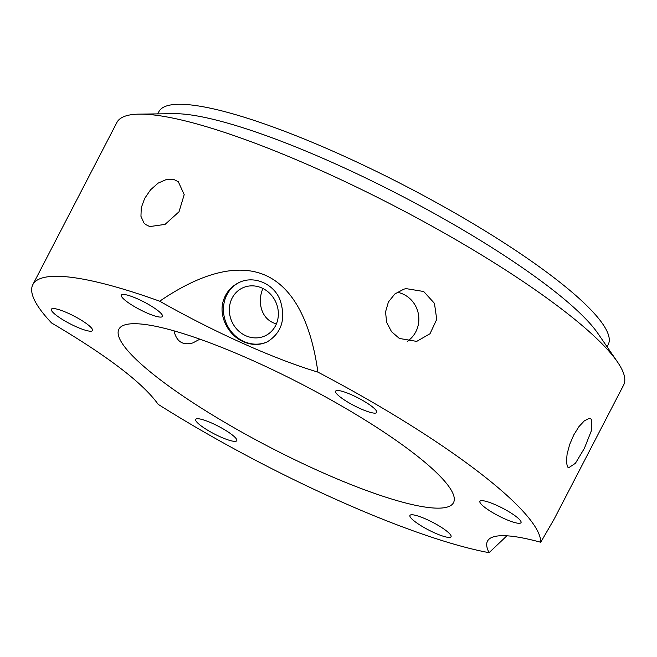<?xml version="1.0" encoding="UTF-8"?>
<svg xmlns="http://www.w3.org/2000/svg" width="657" height="657" viewBox="0 0 657 657"><rect width="100%" height="100%" fill="white"/><g stroke="black" fill="none" stroke-linecap="round" stroke-linejoin="round"><path stroke-width="0.99" d="M91.495 331.136A23.151 4.344 27.4 0 1 67.597 322.488A23.151 4.344 27.4 0 1 51.377 309.225A23.151 4.344 27.4 0 1 73.929 316.025A23.151 4.344 27.4 0 1 92.489 330.537A23.151 4.344 27.4 0 1 91.495 331.136M145.961 312.551A23.151 4.344 27.4 0 1 121.356 295.116A23.151 4.344 27.4 0 1 143.908 301.916A23.151 4.344 27.4 0 1 162.46 316.428A23.151 4.344 27.4 0 1 145.961 312.551M149.763 226.575L145.649 224.53L143.899 222.879L140.951 216.309L141.255 207.768L144.647 198.471L150.568 189.799L158.165 183.106L166.385 179.501L174.105 179.616L178.318 181.743L184.198 194.636L179.024 211.768L165.063 224.39L149.763 226.575M340.671 397.354A23.151 4.344 27.4 0 1 335.62 391.17A23.151 4.344 27.4 0 1 358.172 397.97A23.151 4.344 27.4 0 1 376.732 412.481A23.151 4.344 27.4 0 1 362.524 409.598A23.151 4.344 27.4 0 1 340.671 397.354M407.233 341.41A26.921 25.754 78.6 0 0 418.295 313.545A26.921 25.754 78.6 0 0 397.198 292.25M399.357 338.454L391.523 331.67L386.653 322.365L385.536 311.944L388.41 301.974L394.857 293.966L403.858 289.162L406.051 288.62L423.691 291.503L434.449 303.362L436.733 319.351L430.015 333.74L416.694 341.394L399.357 338.454M480.908 500.733A23.151 4.344 27.4 0 1 504.806 509.372A23.151 4.344 27.4 0 1 521.026 522.635A23.151 4.344 27.4 0 1 498.474 515.835A23.151 4.344 27.4 0 1 479.914 501.332A23.151 4.344 27.4 0 1 480.908 500.733M567.434 466.774L566.391 461.896L567.106 454.077L569.635 444.575L573.775 434.918L578.957 426.598L584.319 420.874L588.877 418.517L590.569 418.723L591.768 419.823L591.275 430.992L584.369 448.37L575.417 463.3L568.551 467.833L567.434 466.774M426.442 519.309A23.151 4.344 27.4 0 1 451.047 536.744A23.151 4.344 27.4 0 1 428.495 529.944A23.151 4.344 27.4 0 1 409.943 515.441A23.151 4.344 27.4 0 1 426.442 519.309M231.732 434.515A23.151 4.344 27.4 0 1 236.775 440.699A23.151 4.344 27.4 0 1 214.223 433.891A23.151 4.344 27.4 0 1 195.671 419.388A23.151 4.344 27.4 0 1 209.879 422.27A23.151 4.344 27.4 0 1 231.732 434.515M262.923 288.497C256.944 302.154 261.371 320.041 276.416 323.835M277.008 322.258A26.477 24.03 -115.8 0 0 269.797 293.441A26.477 24.03 -115.8 0 0 242.334 288.037A26.477 24.03 -115.8 0 0 232.208 322.324A26.477 24.03 -115.8 0 0 265.362 335.719A26.477 24.03 -115.8 0 0 277.008 322.258M267.58 341.714A32.842 29.811 64.2 0 1 243.87 341.492A32.842 29.811 64.2 0 1 223.552 312.223A32.842 29.811 64.2 0 1 239.074 282.543M223.692 299.691C217.952 315.368 227.93 335.218 243.386 341.722C251.754 345.286 259.671 345.36 267.144 341.927C281.631 332.927 286 319.121 280.268 300.504C274.1 283.545 253.577 274.938 238.573 282.781C231.363 286.419 226.402 292.061 223.692 299.691M159.708 301.21C189.315 280.868 231.535 260.18 265.732 275.431C299.871 290.813 313.036 336.327 317.889 372.117C273.797 358.878 214.469 332.286 159.708 301.21A285.368 53.504 -152.6 0 0 118.12 287.618A285.368 53.504 -152.6 0 0 32.85 284.604A285.368 53.504 -152.6 0 0 51.632 323.006C107.526 355.987 143.037 383.097 158.156 404.326A285.368 53.504 -152.6 0 0 489.087 552.677C485.539 545.819 485.925 541.007 490.262 538.223C497.719 533.812 514.546 535.151 540.744 542.255L554.196 519.005L623.608 385.092A285.368 53.504 -152.6 0 0 617.506 362.007A285.368 53.504 -152.6 0 0 202.184 125.454A285.368 53.504 -152.6 0 0 139.292 114.129A285.368 53.504 -152.6 0 0 116.905 122.448L32.85 284.604M506.908 535.792L489.087 552.677M540.744 542.255A285.368 53.504 -152.6 0 0 317.889 372.117M199.884 339.176L192.821 342.921C182.777 345.681 176.519 341.665 174.031 330.857M175.205 331.194A188.452 35.33 -152.6 0 0 118.892 329.206A188.452 35.33 -152.6 0 0 269.945 447.302A188.452 35.33 -152.6 0 0 453.511 502.654A188.452 35.33 -152.6 0 0 362.812 418.632A188.452 35.33 -152.6 0 0 175.205 331.194M607.068 346.797L608.226 344.572A253.06 47.444 -152.6 0 0 486.435 231.74A253.06 47.444 -152.6 0 0 234.508 114.326A253.06 47.444 -152.6 0 0 158.887 111.657L157.729 113.883M617.506 362.007L597.944 333.493A253.06 47.444 -152.6 0 0 229.638 123.713A253.06 47.444 -152.6 0 0 173.867 113.669L139.292 114.129"/></g></svg>
